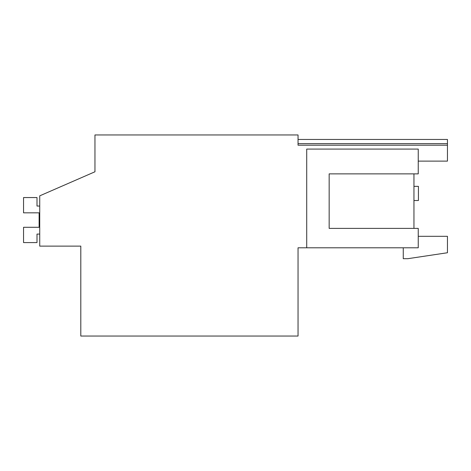 <?xml version="1.0" encoding="UTF-8"?>
<svg xmlns="http://www.w3.org/2000/svg" width="471" height="471" viewBox="0 0 471 471"><rect width="100%" height="100%" fill="white"/><g stroke="black" fill="none" stroke-linecap="round" stroke-linejoin="round"><path stroke-width="0.71" d="M314.398 247.793L298.043 247.793L298.043 336.047L80.8 336.047L80.8 246.121L39.729 246.121L39.729 195.848L94.959 171.774L94.959 134.953L298.043 134.953L298.043 145.186L447.45 145.186L447.45 161.117L418.242 161.117M94.959 171.774L94.959 162.566M362.482 247.793L418.242 247.793L418.242 228.388L329.164 228.388L329.164 173.864L418.242 173.864L418.242 149.083L306.715 149.083L306.715 247.793L362.482 247.793M298.043 143.626L447.45 143.626L447.45 139.451L298.043 139.451M447.45 143.626L447.45 145.186M403.264 247.793L403.264 258.697L407.798 258.697L447.45 252.744L447.45 236.318L418.242 236.318M413.956 173.864L413.956 228.388M23.55 242.583L37.003 242.583L37.003 234.081L39.729 234.081L37.003 234.081L37.003 242.583L23.55 242.583L23.55 227.293L39.128 227.293L39.128 212.833L23.55 212.833L23.55 197.549L37.003 197.549L37.003 206.045L37.003 197.549M39.729 206.045L37.003 206.045M39.128 227.293L39.128 212.833L23.55 212.833M413.956 186.357L418.419 186.357L418.419 200.522L413.956 200.522"/></g></svg>
